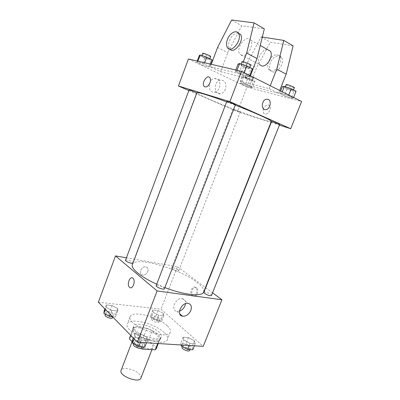 <?xml version="1.0" encoding="UTF-8"?>
<svg xmlns="http://www.w3.org/2000/svg" width="400" height="400" viewBox="0 0 400 400"><rect width="100%" height="100%" fill="white"/><g stroke="black" fill="none" stroke-linecap="round" stroke-linejoin="round"><path stroke-width="0.3" stroke-dasharray="2 1.5" d="M140.9 378.08C141.275 376.995 140.84 375.75 139.58 374.335C135.305 369.235 122.21 366.415 121.075 370.43M151.41 343.85C146.95 339.105 133.85 336.01 132.9 339.545C130.48 344.165 151.57 352.305 152.885 347.255C153.21 346.305 152.72 345.17 151.41 343.85M129.45 338.28L130.74 336.945L134.385 327.405L133.005 329.15L140.78 336.935L137.005 346.75L140.4 348.32M137.005 346.75L132.455 342.025M130.74 336.945L143.25 337.81L148.565 340.065L156.435 347.85L156.29 348.64M134.385 327.405L146.86 328.435L143.25 337.81M148.565 340.065L152.195 330.685L160.16 338.295L156.435 347.85M152.195 330.685L146.86 328.435M140.78 336.935L146.37 339.305L143.42 346.93M160.16 338.295L160.025 339.055L159.035 340.16L146.37 339.305M139.38 326.66C148.675 327.215 162.315 335.255 160.345 339.185C158.695 345.84 129.545 334.595 132.795 328.555C133.515 327.02 135.71 326.39 139.38 326.66M140.285 324.295C136.615 324.015 134.425 324.63 133.715 326.145C130.495 332.11 159.66 343.365 161.285 336.78C161.71 335.53 160.995 334.02 159.135 332.24C153.98 327.95 147.695 325.3 140.285 324.295M159.035 340.16L157.73 343.5M133.005 329.15L130.655 335.305M164.28 332.645C155.09 323.52 129.285 317.18 127.385 323.87C122.62 332.505 165.23 348.945 167.5 339.345C168.125 337.495 167.05 335.26 164.28 332.645M167.04 325.58C157.76 316.62 131.955 310.155 130.145 316.61C125.495 324.92 168.19 341.395 170.33 332.115C170.93 330.33 169.835 328.15 167.04 325.58M106.145 307.34L106.38 304.93L112.165 305.555L117.76 308.57L117.66 311.015L111.825 310.42L106.145 307.34L106.38 304.93L112.165 305.555L117.76 308.57L117.66 311.015L111.825 310.42L106.145 307.34L105.375 309.405M134.98 336.645L134.875 333.66L140.905 334.105L147.095 337.49L147.355 340.515L141.275 340.115L134.98 336.645L134.875 333.66L140.905 334.105L147.095 337.49L147.355 340.515L141.275 340.115L134.98 336.645L134.13 338.865M98.36 302.22L160.98 309.18L203.215 346.35M153.2 312.31L152.905 309.99L158.015 310.545L163.445 313.39L163.855 315.745L158.715 315.215L153.2 312.31L152.905 309.99L158.015 310.545L163.445 313.39L163.855 315.745L158.715 315.215L153.2 312.31L151.005 317.995L150.74 315.615L155.855 316.13L161.27 318.995L161.655 321.405L156.505 320.92L151.005 317.995M183.84 340.065L183.165 337.235L188.435 337.625L194.415 340.805L195.225 343.67L189.92 343.32L183.84 340.065L183.165 337.235L188.435 337.625L194.415 340.805L195.225 343.67L189.92 343.32L183.84 340.065L181.88 345.015M126.42 257.805L177.42 266.715L160.98 309.18M147.81 271.53C148.535 269.07 147.885 267.51 145.87 266.855C141.41 265.745 137.885 274.24 142.47 275.02C144.81 275.23 146.59 274.065 147.81 271.53C148.535 269.07 147.89 267.515 145.87 266.855C141.415 265.745 137.885 274.24 142.47 275.02C144.81 275.23 146.59 274.07 147.81 271.53M203.665 292.015C204.425 289.5 202.07 286.19 196.605 282.09C179.095 268.435 134.945 255.875 132.385 264.51M156.72 284.18L164.85 287.575M177.42 266.715L205.45 287.52M205.7 287.705L212.555 292.795M164.4 288.745L163.725 287.65C160.365 285.585 157.85 284.9 156.175 285.595M132.865 263.235L133.17 263.005L132.65 262.165C129.53 260.3 127.155 259.65 125.52 260.215M178.075 269.9C175.14 268.195 172.985 267.57 171.61 268.035C171.01 269.06 178.475 271.955 178.715 270.79L178.075 269.9M203.865 292.335C204.195 290.995 212.175 294.25 211.495 295.45M196.445 287.71L196.39 287.665C193.085 285.08 189.86 293.885 193.315 296.03C196.54 298.545 199.78 289.965 196.445 287.71M195.47 287.565L195.41 287.52C192.11 284.935 188.885 293.75 192.335 295.9C195.56 298.415 198.8 289.82 195.47 287.565M179.475 311.125L176.79 311.345C170 310.36 175.75 297.155 182.345 298.63C184.66 299.19 185.72 300.86 185.535 303.635M271.305 121.39C270.875 121.85 267.38 121.03 260.82 118.94C239.62 112.285 195.61 94.315 196.89 92.68M226.645 101.87L235.265 105.14M271.615 121.46C271.32 121.67 279.725 124.875 279.66 124.525M196.785 92.96L189.045 90.015M239.365 111.775L232.91 109.145C232.81 108.83 240.59 111.83 240.305 111.995L239.365 111.775M235.37 104.88L234.3 104.655C231.9 103.935 226.505 101.72 226.765 101.555M188.845 90.55L237.44 111.675L270.91 122.39M271.21 122.485L279.425 125.115M219.45 87.53C220.73 81.735 219.035 78.73 214.375 78.51C207.37 79.59 207.7 93.62 214.61 92.045C216.79 91.565 218.405 90.06 219.45 87.53M188.425 58.98L246.95 87.105L237.44 111.675M225.47 89.215C224.4 91.775 222.775 93.3 220.58 93.79C213.62 95.4 213.345 81.2 220.4 80.095C225.09 80.305 226.775 83.345 225.47 89.215M209.98 82.825C210.72 80.69 210.69 78.995 209.89 77.74L209.89 77.74M263.59 108.525C262.895 110.47 262.985 112.04 263.86 113.24C266.48 116.785 272.51 108.92 269.61 105.685C267.46 104.085 265.45 105.035 263.59 108.525C265.45 105.035 267.455 104.085 269.61 105.685C272.51 108.92 266.475 116.785 263.86 113.235C262.985 112.04 262.895 110.465 263.59 108.525M246.95 87.105L301.64 101.475M208.525 67.105L209.55 66.695L204.1 64.055L197.655 61.855L196.77 62.325L202.19 64.935L208.525 67.105L209.55 66.695L204.1 64.055L197.655 61.855L196.77 62.325L202.19 64.935L208.525 67.105L211.07 60.34L212.125 59.845M247.905 76.57L249.555 76.25L243.97 73.46L236.75 71.015L235.265 71.405L240.83 74.165L247.905 76.57L249.555 76.25L243.97 73.46L236.75 71.015L235.265 71.405L240.83 74.165L247.905 76.57L250.745 69.225L252.435 68.805M291.245 98.16L293.325 98.135L288.5 95.72L281.595 93.355L279.65 93.435L284.47 95.83L291.245 98.16L293.325 98.135L288.5 95.72L281.595 93.355L279.65 93.435L284.47 95.83L291.245 98.16L293.955 91.36L296.08 91.25M251.075 87.65L252.53 87.505L247.765 85.2L241.56 83.055L240.23 83.25L244.975 85.54L251.075 87.65L252.53 87.505L247.765 85.2L241.56 83.055L240.23 83.25L244.975 85.54L251.075 87.65L253.52 81.355L255.005 81.135L250.25 78.775L244.03 76.655L242.665 76.925L247.405 79.265L253.52 81.355M211.25 64.29L210.325 66.745L220.6 71.725L249.23 78.715L238.78 73.535L243.29 61.79M210.325 66.745L238.78 73.535M262.31 37.085L261.09 36.9L247.285 62.87L240.215 81.235L269.13 88.58L278.61 93.285L279.715 90.485M240.215 81.235L249.59 85.78L278.61 93.285M241.965 55.57L239.835 54.155C235.2 48.355 246.605 33.515 250.74 40.175C254.35 44.775 247.245 57.12 241.965 55.57M220.6 71.725L227.795 52.745L241.76 25.81L264.32 28.905M250.37 75.77L249.23 78.715M267.46 49.52C261.94 48.88 255.885 60.27 259.435 64.49L239.835 54.155M269.13 88.58L270.245 85.735M268.565 61.71C267.415 64.885 267.49 67.455 268.785 69.42C272.87 75.765 284.215 62.19 279.585 56.295C277.205 52.575 270.66 55.885 268.565 61.71M293.105 45.88L270.32 42.195L256.595 67.705L249.59 85.78M270.395 62.7C269.25 65.865 269.325 68.425 270.62 70.385C274.715 76.725 286.05 63.205 281.415 57.315C279.03 53.6 272.485 56.89 270.395 62.7M238.15 32.94C234.625 33 231.74 35.565 229.5 40.63C228.3 44.02 228.32 46.725 229.56 48.74L229.825 49.08M217.59 47.44L227.795 52.745M231.63 20L241.76 25.81M261.09 36.9L270.32 42.195M247.285 62.87L256.595 67.705M181.165 344.97L180.78 343.26L186.06 343.605L192.02 346.8L192.8 349.73M189.81 346.67C186.795 344.605 184.53 344.025 183.01 344.93C182.135 346.56 190.025 349.855 190.52 348.055L189.81 346.67M183.165 337.235L180.78 343.26M188.435 337.625L186.06 343.605M194.415 340.805L192.02 346.8M195.225 343.67L194.37 345.795M189.92 343.32L189.065 345.465M189.555 350.47L188.855 349.07C185.845 347 183.575 346.42 182.055 347.34M132.405 340.11L138.445 340.5L144.615 343.91L144.845 347.01M142.085 343.755C138.865 341.475 136.355 340.89 134.54 342.005C133.57 343.905 142.09 347.165 142.645 345.105L142.085 343.755M134.875 333.66L133.235 337.945M140.905 334.105L138.445 340.5M147.095 337.49L144.615 343.91M147.355 340.515L146.475 342.795M141.275 340.115L140.39 342.415M141.65 347.69L141.09 346.325C137.885 344.035 135.37 343.455 133.55 344.59M159.125 318.785C156.3 316.915 154.145 316.37 152.665 317.145C151.915 318.56 159.28 321.425 159.68 319.87L159.125 318.785M152.905 309.99L150.74 315.615M158.015 310.545L155.855 316.13M163.445 313.39L161.27 318.995M163.855 315.745L161.655 321.405M158.715 315.215L156.505 320.92M158.255 321.03C155.435 319.15 153.28 318.61 151.795 319.4C151.035 320.835 158.4 323.695 158.805 322.12L158.255 321.03M104.145 310.925L109.94 311.51L115.515 314.54L115.39 317.055L112.58 316.79M113.09 314.305C110.085 312.25 107.71 311.695 105.955 312.64C105.135 314.26 113.085 317.09 113.52 315.335L113.09 314.305M106.38 304.93L104.895 308.915M112.165 305.555L109.94 311.51M117.76 308.57L115.515 314.54M117.66 311.015L115.39 317.055M111.825 310.42L110.31 314.465M112.62 317.735L112.19 316.695C109.195 314.635 106.82 314.085 105.06 315.045M282.355 86.6L287.16 89.055L293.955 91.36M291.95 90.33C288.295 89.235 286.02 88.255 285.125 87.385C285.155 86.7 293.7 89.91 293.255 90.44L291.95 90.33M282.23 91.745L281.595 93.355M280.635 90.945L279.65 93.435M287.16 89.055L284.47 95.83M293.605 97.445L293.325 98.135M288.775 95.025L288.5 95.72M294.35 87.69L293.04 87.595C289.375 86.51 287.1 85.525 286.215 84.635M238.095 64.02L243.64 66.85L250.745 69.225M248.425 68.035C245.92 67.52 240.53 65.145 240.895 64.72C240.94 63.925 250.07 67.46 249.57 68.075L248.425 68.035M237.03 70.285L236.75 71.015M235.805 70L235.265 71.405M243.64 66.85L240.83 74.165M249.845 75.505L249.555 76.25M244.26 72.705L243.97 73.46M250.72 65.105L249.565 65.08C247.055 64.575 241.665 62.195 242.035 61.74M251.54 80.37C248.17 79.345 246.015 78.415 245.085 77.585C245.095 76.99 252.93 80.01 252.54 80.455L251.54 80.37M244.03 76.655L241.56 83.055M242.665 76.925L240.23 83.25M247.405 79.265L244.975 85.54M255.005 81.135L252.53 87.505M250.25 78.775L247.765 85.2M252.52 77.84C249.145 76.82 246.99 75.885 246.065 75.035C246.085 74.42 253.93 77.44 253.525 77.91L252.52 77.84M199.305 55.53L204.715 58.2L211.07 60.34M208.805 59.22C206.64 58.775 201.375 56.465 201.705 56.1C201.725 55.42 210.1 58.74 209.67 59.25L208.805 59.22M197.905 61.185L197.655 61.855M197.255 61.03L196.77 62.325M204.715 58.2L202.19 64.935M210.52 64.12L209.55 66.695M204.59 62.74L204.1 64.055M210.695 56.515L209.825 56.5C207.65 56.07 202.39 53.745 202.725 53.36M151.965 349.625L152.885 347.255M132.095 341.655L132.9 339.545M133.715 326.145L132.795 328.555M161.285 336.78L160.345 339.185M133.12 328.67L130.605 335.255M160.025 339.055L158.28 343.535M130.145 316.61L127.385 323.87M170.33 332.115L167.5 339.345M192.335 295.9L193.315 296.03M195.41 287.52L196.39 287.665M176.79 311.345L179.73 313.85M182.345 298.63L188.18 303.36M196.955 93.105L133.17 263.005M232.91 109.145L171.61 268.035M240.305 111.995L178.715 270.79M214.61 92.045L220.58 93.79M214.375 78.51L220.4 80.095M250.74 40.175L260.24 45.485M281.415 57.315L279.585 56.295M270.62 70.385L268.785 69.42M227.465 47.635L229.56 48.74M183.01 344.93L182.33 346.645M190.52 348.055L189.915 349.565M134.54 342.005L133.81 343.91M142.645 345.105L141.975 346.845M152.665 317.145L151.795 319.4M159.68 319.87L158.805 322.12M105.955 312.64L105.365 314.22M113.52 315.335L112.865 317.08M285.365 86.78L285.125 87.385M293.465 89.905L293.255 90.44M241.155 64.04L240.895 64.72M249.81 67.455L249.57 68.075M246.065 75.035L245.085 77.585M253.525 77.91L252.54 80.455M201.91 55.54L201.705 56.1M209.865 58.725L209.67 59.25"/><path stroke-width="0.6" d="M132.095 341.655L121.075 370.43C118.405 375.73 139.315 383.8 140.9 378.08L151.965 349.625M157.73 343.5L155.275 349.8L142.575 349.12L140.4 348.32M132.455 342.025L129.325 338.78L130.605 335.255M155.275 349.8L156.29 348.64L158.28 343.535M143.42 346.93L142.575 349.12M130.655 335.305L129.325 338.78M212.555 292.795L221.945 299.76L203.215 346.35L137.41 342.225L98.36 302.22L115.51 255.9L126.42 257.805M226.645 101.87C209.46 95.47 196.895 91.655 196.89 92.68L132.385 264.51C130.565 268.41 140.73 276.98 156.72 284.18M164.85 287.575C184.34 295.15 202.385 296.87 203.665 292.015L271.305 121.39C272.305 120.59 255.705 113.015 235.265 105.14M221.945 299.76L157.12 290.95L115.51 255.9M205.45 287.52L205.7 287.705M156.175 285.595C155.405 286.975 164.045 290.29 164.4 288.745L235.37 104.88C235.715 104.635 226.665 101.14 226.765 101.555L156.175 285.595M196.785 92.96C195.725 92.285 188.915 89.695 189.045 90.015L125.52 260.215C124.915 261.2 131.375 263.855 132.865 263.235M204.66 293.455L203.865 292.335L271.615 121.46L272.805 121.735L279.66 124.525L211.495 295.45C210.09 296.01 207.815 295.345 204.66 293.455M157.12 290.95L137.41 342.225M190.845 310.44C188.855 314.495 186.085 316.43 182.535 316.235C175.705 315.29 181.55 301.91 188.18 303.36C191.165 304.245 192.055 306.605 190.845 310.44M129.55 287.305C126.47 284.83 129.89 275.53 132.9 278.225C136.1 280.515 132.7 290.095 129.655 287.395L129.55 287.305C126.47 284.835 129.895 275.53 132.9 278.225C136.1 280.515 132.7 290.095 129.66 287.395L129.55 287.305M185.535 303.635L185.02 305.655C183.855 308.355 182.005 310.18 179.475 311.125M270.91 122.39L271.21 122.485M279.425 125.115L290.69 128.715L229.875 101.635L178.415 86.01L188.845 90.55M290.69 128.715L301.64 101.475L241.52 71.33L188.425 58.98L178.415 86.01M209.975 82.825C208.04 86.695 206.055 87.835 204.03 86.25C201.255 82.96 207.385 73.985 209.89 77.74C210.69 78.995 210.72 80.685 209.975 82.825C208.04 86.695 206.06 87.835 204.03 86.25L204.03 86.25C201.255 82.96 207.385 73.985 209.89 77.74M241.52 71.33L229.875 101.635M268.26 99.4C271.915 100.865 270.15 109.075 266.1 109.62C260.97 110.915 261.215 100.07 266.38 99.2L268.26 99.4L266.38 99.2C261.215 100.07 260.97 110.915 266.1 109.62C270.15 109.075 271.91 100.865 268.26 99.4M243.29 61.79L246.65 53.025L254.085 22.865L264.32 28.905L257.02 58.57L250.37 75.77M259.435 64.49L261.59 65.905C266.92 67.52 273.95 55.645 270.275 51.09L267.46 49.52M270.245 85.735L276.765 69.13L283.815 40.4L262.31 37.085M279.715 90.485L286.175 74.16L293.105 45.88L283.815 40.4M229.825 49.08C234.065 54.745 244.81 40.215 240.495 34.45L238.15 32.94M254.085 22.865L231.63 20L217.59 47.44L211.25 64.29M227.415 39.5C229.605 33.255 236.13 29.455 238.405 33.28C242.85 39.31 231.35 54.17 227.465 47.635C226.23 45.62 226.215 42.905 227.415 39.5M246.65 53.025L257.02 58.57M276.765 69.13L286.175 74.16M194.37 345.795L192.8 349.73L187.485 349.43L181.43 346.155L181.165 344.97M181.88 345.015L181.43 346.155M189.065 345.465L187.485 349.43M182.33 346.645L182.055 347.34C181.17 348.995 189.055 352.285 189.555 350.47L189.915 349.565M146.475 342.795L144.845 347.01L138.755 346.665L132.48 343.17L132.405 340.11L133.235 337.945M134.13 338.865L132.48 343.17M140.39 342.415L138.755 346.665M133.81 343.91L133.55 344.59C132.57 346.51 141.085 349.77 141.65 347.69L141.975 346.845M112.58 316.79L109.545 316.505L103.885 313.405L104.145 310.925L104.895 308.915M105.375 309.405L103.885 313.405M110.31 314.465L109.545 316.505M105.365 314.22L105.06 315.045C104.23 316.68 112.175 319.51 112.62 317.735L112.865 317.08M293.605 97.445L296.08 91.25L291.265 88.775L284.335 86.43L282.355 86.6L280.635 90.945M284.335 86.43L282.23 91.745M291.265 88.775L288.775 95.025M285.365 86.78L286.215 84.635C286.255 83.925 294.81 87.135 294.35 87.69L293.465 89.905M249.845 75.505L252.435 68.805L246.865 65.94L239.62 63.525L238.095 64.02L235.805 70M239.62 63.525L237.03 70.285M246.865 65.94L244.26 72.705M241.155 64.04L242.035 61.74C242.09 60.92 251.23 64.455 250.72 65.105L249.81 67.455M210.52 64.12L212.125 59.845L206.685 57.145L200.22 54.97L199.305 55.53L197.255 61.03M200.22 54.97L197.905 61.185M206.685 57.145L204.59 62.74M201.91 55.54L202.725 53.36C202.755 52.66 211.135 55.98 210.695 56.515L209.865 58.725M179.73 313.85L182.535 316.235M260.24 45.485L270.275 51.09M238.405 33.28L240.495 34.45"/></g></svg>
